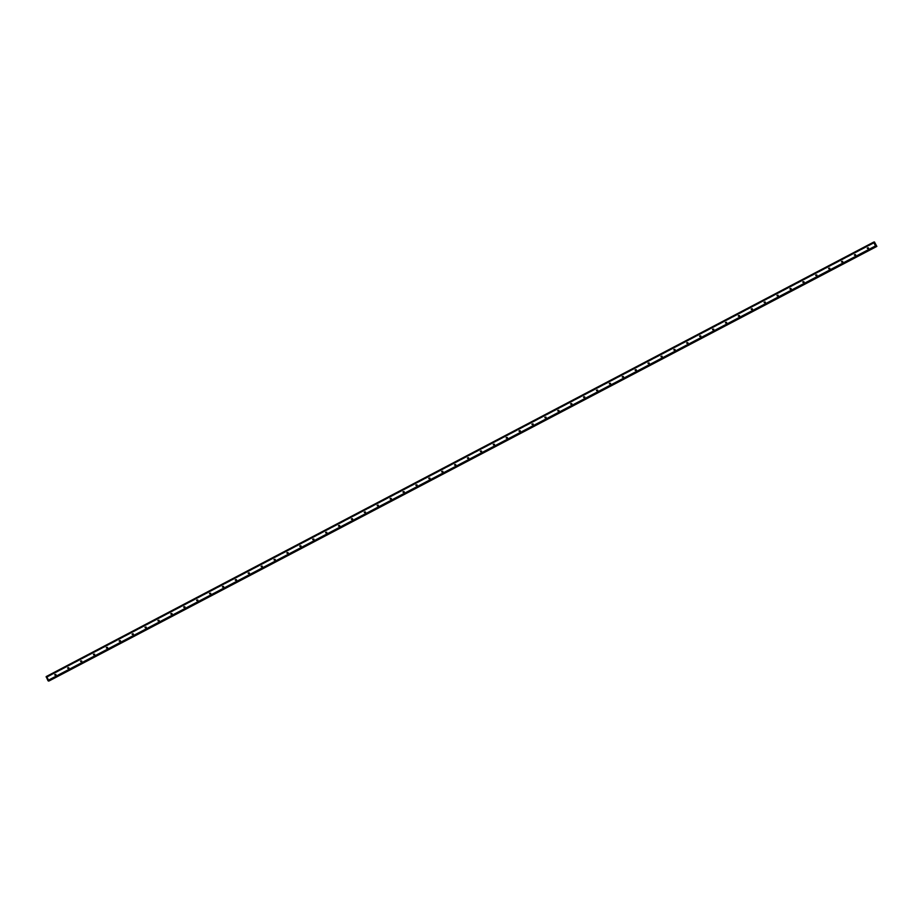 <?xml version="1.0" encoding="UTF-8"?>
<svg xmlns="http://www.w3.org/2000/svg" width="923" height="923" viewBox="0 0 923 923"><rect width="100%" height="100%" fill="white"/><g stroke="black" fill="none" stroke-linecap="round" stroke-linejoin="round"><path stroke-width="0.69" stroke-dasharray="4.62 3.46" d="M867.851 248.783A0.623 0.6 81.5 0 1 866.997 248.414A0.623 0.6 81.5 0 1 867.482 247.606A0.623 0.6 81.5 0 1 867.851 248.783M868.001 247.56A0.623 0.6 -98.5 0 0 868.37 248.737A0.623 0.6 -98.5 0 0 868.855 247.929A0.623 0.6 -98.5 0 0 868.001 247.56M854.952 255.556A0.623 0.6 81.5 0 1 854.098 255.186A0.623 0.6 81.5 0 1 854.583 254.379A0.623 0.6 81.5 0 1 854.952 255.556M855.102 254.333A0.623 0.6 -98.5 0 0 855.471 255.509A0.623 0.6 -98.5 0 0 855.956 254.702A0.623 0.6 -98.5 0 0 855.102 254.333M842.053 262.328A0.623 0.6 81.5 0 1 841.199 261.959A0.623 0.6 81.5 0 1 841.684 261.151A0.623 0.6 81.5 0 1 842.053 262.328M842.203 261.105A0.623 0.6 -98.5 0 0 842.572 262.282A0.623 0.6 -98.5 0 0 843.057 261.474A0.623 0.6 -98.5 0 0 842.203 261.105M829.154 269.101A0.623 0.6 81.5 0 1 828.3 268.72A0.623 0.6 81.5 0 1 828.785 267.924A0.623 0.6 81.5 0 1 829.154 269.101M829.304 267.878A0.623 0.6 -98.5 0 0 829.673 269.055A0.623 0.6 -98.5 0 0 830.158 268.247A0.623 0.6 -98.5 0 0 829.304 267.878M816.255 275.873A0.623 0.6 81.5 0 1 815.401 275.492A0.623 0.6 81.5 0 1 815.886 274.685A0.623 0.6 81.5 0 1 816.255 275.873M816.405 274.65A0.623 0.6 -98.5 0 0 816.774 275.827A0.623 0.6 -98.5 0 0 817.259 275.019A0.623 0.6 -98.5 0 0 816.405 274.65M803.356 282.634A0.623 0.6 81.5 0 1 802.502 282.265A0.623 0.6 81.5 0 1 802.987 281.457A0.623 0.6 81.5 0 1 803.356 282.634M803.506 281.423A0.623 0.6 -98.5 0 0 803.875 282.6A0.623 0.6 -98.5 0 0 804.36 281.792A0.623 0.6 -98.5 0 0 803.506 281.423M790.469 289.407A0.623 0.6 81.5 0 1 789.615 289.037A0.623 0.6 81.5 0 1 790.088 288.23A0.623 0.6 81.5 0 1 790.469 289.407M790.607 288.184A0.623 0.6 -98.5 0 0 790.988 289.372A0.623 0.6 -98.5 0 0 791.461 288.564A0.623 0.6 -98.5 0 0 790.607 288.184M777.57 296.179A0.623 0.6 81.5 0 1 776.716 295.81A0.623 0.6 81.5 0 1 777.201 295.002A0.623 0.6 81.5 0 1 777.57 296.179M777.72 294.956A0.623 0.6 -98.5 0 0 778.089 296.133A0.623 0.6 -98.5 0 0 778.574 295.325A0.623 0.6 -98.5 0 0 777.72 294.956M764.671 302.952A0.623 0.6 81.5 0 1 763.817 302.582A0.623 0.6 81.5 0 1 764.302 301.775A0.623 0.6 81.5 0 1 764.671 302.952M764.821 301.729A0.623 0.6 -98.5 0 0 765.19 302.906A0.623 0.6 -98.5 0 0 765.675 302.098A0.623 0.6 -98.5 0 0 764.821 301.729M751.772 309.724A0.623 0.6 81.5 0 1 750.918 309.355A0.623 0.6 81.5 0 1 751.403 308.547A0.623 0.6 81.5 0 1 751.772 309.724M751.922 308.501A0.623 0.6 -98.5 0 0 752.291 309.678A0.623 0.6 -98.5 0 0 752.776 308.87A0.623 0.6 -98.5 0 0 751.922 308.501M738.873 316.497A0.623 0.6 81.5 0 1 738.019 316.127A0.623 0.6 81.5 0 1 738.504 315.32A0.623 0.6 81.5 0 1 738.873 316.497M739.023 315.274A0.623 0.6 -98.5 0 0 739.392 316.451A0.623 0.6 -98.5 0 0 739.877 315.643A0.623 0.6 -98.5 0 0 739.023 315.274M725.974 323.269A0.623 0.6 81.5 0 1 725.12 322.9A0.623 0.6 81.5 0 1 725.605 322.092A0.623 0.6 81.5 0 1 725.974 323.269M726.124 322.046A0.623 0.6 -98.5 0 0 726.493 323.223A0.623 0.6 -98.5 0 0 726.978 322.415A0.623 0.6 -98.5 0 0 726.124 322.046M713.075 330.042A0.623 0.6 81.5 0 1 712.221 329.673A0.623 0.6 81.5 0 1 712.706 328.865A0.623 0.6 81.5 0 1 713.075 330.042M713.225 328.819A0.623 0.6 -98.5 0 0 713.594 329.996A0.623 0.6 -98.5 0 0 714.079 329.188A0.623 0.6 -98.5 0 0 713.225 328.819M700.176 336.814A0.623 0.6 81.5 0 1 699.322 336.445A0.623 0.6 81.5 0 1 699.807 335.637A0.623 0.6 81.5 0 1 700.176 336.814M700.326 335.591A0.623 0.6 -98.5 0 0 700.695 336.768A0.623 0.6 -98.5 0 0 701.18 335.96A0.623 0.6 -98.5 0 0 700.326 335.591M687.277 343.587A0.623 0.6 81.5 0 1 686.424 343.218A0.623 0.6 81.5 0 1 686.908 342.41A0.623 0.6 81.5 0 1 687.277 343.587M687.427 342.364A0.623 0.6 -98.5 0 0 687.797 343.541A0.623 0.6 -98.5 0 0 688.281 342.733A0.623 0.6 -98.5 0 0 687.427 342.364M674.39 350.359A0.623 0.6 81.5 0 1 673.536 349.99A0.623 0.6 81.5 0 1 674.009 349.182A0.623 0.6 81.5 0 1 674.39 350.359M674.528 349.136A0.623 0.6 -98.5 0 0 674.909 350.313A0.623 0.6 -98.5 0 0 675.382 349.505A0.623 0.6 -98.5 0 0 674.528 349.136M661.491 357.132A0.623 0.6 81.5 0 1 660.637 356.763A0.623 0.6 81.5 0 1 661.122 355.955A0.623 0.6 81.5 0 1 661.491 357.132M661.641 355.909A0.623 0.6 -98.5 0 0 662.01 357.086A0.623 0.6 -98.5 0 0 662.495 356.278A0.623 0.6 -98.5 0 0 661.641 355.909M648.592 363.904A0.623 0.6 81.5 0 1 647.738 363.535A0.623 0.6 81.5 0 1 648.223 362.727A0.623 0.6 81.5 0 1 648.592 363.904M648.742 362.681A0.623 0.6 -98.5 0 0 649.111 363.858A0.623 0.6 -98.5 0 0 649.596 363.051A0.623 0.6 -98.5 0 0 648.742 362.681M635.693 370.677A0.623 0.6 81.5 0 1 634.839 370.296A0.623 0.6 81.5 0 1 635.324 369.488A0.623 0.6 81.5 0 1 635.693 370.677M635.843 369.454A0.623 0.6 -98.5 0 0 636.212 370.631A0.623 0.6 -98.5 0 0 636.697 369.823A0.623 0.6 -98.5 0 0 635.843 369.454M622.794 377.438A0.623 0.6 81.5 0 1 621.94 377.069A0.623 0.6 81.5 0 1 622.425 376.261A0.623 0.6 81.5 0 1 622.794 377.438M622.944 376.226A0.623 0.6 -98.5 0 0 623.313 377.403A0.623 0.6 -98.5 0 0 623.798 376.596A0.623 0.6 -98.5 0 0 622.944 376.226M609.895 384.21A0.623 0.6 81.5 0 1 609.042 383.841A0.623 0.6 81.5 0 1 609.526 383.033A0.623 0.6 81.5 0 1 609.895 384.21M610.045 382.987A0.623 0.6 -98.5 0 0 610.415 384.176A0.623 0.6 -98.5 0 0 610.899 383.368A0.623 0.6 -98.5 0 0 610.045 382.987M596.996 390.983A0.623 0.6 81.5 0 1 596.143 390.614A0.623 0.6 81.5 0 1 596.627 389.806A0.623 0.6 81.5 0 1 596.996 390.983M597.146 389.76A0.623 0.6 -98.5 0 0 597.516 390.937A0.623 0.6 -98.5 0 0 598 390.129A0.623 0.6 -98.5 0 0 597.146 389.76M584.097 397.755A0.623 0.6 81.5 0 1 583.244 397.386A0.623 0.6 81.5 0 1 583.728 396.578A0.623 0.6 81.5 0 1 584.097 397.755M584.247 396.532A0.623 0.6 -98.5 0 0 584.617 397.709A0.623 0.6 -98.5 0 0 585.101 396.902A0.623 0.6 -98.5 0 0 584.247 396.532M571.199 404.528A0.623 0.6 81.5 0 1 570.345 404.159A0.623 0.6 81.5 0 1 570.829 403.351A0.623 0.6 81.5 0 1 571.199 404.528M571.349 403.305A0.623 0.6 -98.5 0 0 571.718 404.482A0.623 0.6 -98.5 0 0 572.202 403.674A0.623 0.6 -98.5 0 0 571.349 403.305M558.311 411.3A0.623 0.6 81.5 0 1 557.457 410.931A0.623 0.6 81.5 0 1 557.93 410.124A0.623 0.6 81.5 0 1 558.311 411.3M558.45 410.077A0.623 0.6 -98.5 0 0 558.83 411.254A0.623 0.6 -98.5 0 0 559.303 410.447A0.623 0.6 -98.5 0 0 558.45 410.077M545.412 418.073A0.623 0.6 81.5 0 1 544.558 417.704A0.623 0.6 81.5 0 1 545.043 416.896A0.623 0.6 81.5 0 1 545.412 418.073M545.562 416.85A0.623 0.6 -98.5 0 0 545.931 418.027A0.623 0.6 -98.5 0 0 546.416 417.219A0.623 0.6 -98.5 0 0 545.562 416.85M532.513 424.845A0.623 0.6 81.5 0 1 531.66 424.476A0.623 0.6 81.5 0 1 532.144 423.669A0.623 0.6 81.5 0 1 532.513 424.845M532.663 423.622A0.623 0.6 -98.5 0 0 533.033 424.799A0.623 0.6 -98.5 0 0 533.517 423.992A0.623 0.6 -98.5 0 0 532.663 423.622M519.614 431.618A0.623 0.6 81.5 0 1 518.761 431.249A0.623 0.6 81.5 0 1 519.245 430.441A0.623 0.6 81.5 0 1 519.614 431.618M519.764 430.395A0.623 0.6 -98.5 0 0 520.134 431.572A0.623 0.6 -98.5 0 0 520.618 430.764A0.623 0.6 -98.5 0 0 519.764 430.395M506.715 438.39A0.623 0.6 81.5 0 1 505.862 438.021A0.623 0.6 81.5 0 1 506.346 437.214A0.623 0.6 81.5 0 1 506.715 438.39M506.865 437.167A0.623 0.6 -98.5 0 0 507.235 438.344A0.623 0.6 -98.5 0 0 507.719 437.537A0.623 0.6 -98.5 0 0 506.865 437.167M493.817 445.163A0.623 0.6 81.5 0 1 492.963 444.794A0.623 0.6 81.5 0 1 493.447 443.986A0.623 0.6 81.5 0 1 493.817 445.163M493.967 443.94A0.623 0.6 -98.5 0 0 494.336 445.117A0.623 0.6 -98.5 0 0 494.82 444.309A0.623 0.6 -98.5 0 0 493.967 443.94M480.918 451.935A0.623 0.6 81.5 0 1 480.064 451.566A0.623 0.6 81.5 0 1 480.548 450.759A0.623 0.6 81.5 0 1 480.918 451.935M481.068 450.712A0.623 0.6 -98.5 0 0 481.437 451.889A0.623 0.6 -98.5 0 0 481.921 451.082A0.623 0.6 -98.5 0 0 481.068 450.712M468.019 458.708A0.623 0.6 81.5 0 1 467.165 458.339A0.623 0.6 81.5 0 1 467.649 457.531A0.623 0.6 81.5 0 1 468.019 458.708M468.169 457.485A0.623 0.6 -98.5 0 0 468.538 458.662A0.623 0.6 -98.5 0 0 469.022 457.854A0.623 0.6 -98.5 0 0 468.169 457.485M455.12 465.48A0.623 0.6 81.5 0 1 454.266 465.1A0.623 0.6 81.5 0 1 454.751 464.292A0.623 0.6 81.5 0 1 455.12 465.48M455.27 464.257A0.623 0.6 -98.5 0 0 455.639 465.434A0.623 0.6 -98.5 0 0 456.124 464.627A0.623 0.6 -98.5 0 0 455.27 464.257M442.232 472.241A0.623 0.6 81.5 0 1 441.379 471.872A0.623 0.6 81.5 0 1 441.852 471.065A0.623 0.6 81.5 0 1 442.232 472.241M442.371 471.03A0.623 0.6 -98.5 0 0 442.752 472.207A0.623 0.6 -98.5 0 0 443.225 471.399A0.623 0.6 -98.5 0 0 442.371 471.03M429.333 479.014A0.623 0.6 81.5 0 1 428.48 478.645A0.623 0.6 81.5 0 1 428.964 477.837A0.623 0.6 81.5 0 1 429.333 479.014M429.483 477.791A0.623 0.6 -98.5 0 0 429.853 478.979A0.623 0.6 -98.5 0 0 430.337 478.172A0.623 0.6 -98.5 0 0 429.483 477.791M416.435 485.786A0.623 0.6 81.5 0 1 415.581 485.417A0.623 0.6 81.5 0 1 416.065 484.61A0.623 0.6 81.5 0 1 416.435 485.786M416.585 484.563A0.623 0.6 -98.5 0 0 416.954 485.74A0.623 0.6 -98.5 0 0 417.438 484.944A0.623 0.6 -98.5 0 0 416.585 484.563M403.536 492.559A0.623 0.6 81.5 0 1 402.682 492.19A0.623 0.6 81.5 0 1 403.166 491.382A0.623 0.6 81.5 0 1 403.536 492.559M403.686 491.336A0.623 0.6 -98.5 0 0 404.055 492.513A0.623 0.6 -98.5 0 0 404.539 491.705A0.623 0.6 -98.5 0 0 403.686 491.336M390.637 499.331A0.623 0.6 81.5 0 1 389.783 498.962A0.623 0.6 81.5 0 1 390.267 498.155A0.623 0.6 81.5 0 1 390.637 499.331M390.787 498.108A0.623 0.6 -98.5 0 0 391.156 499.285A0.623 0.6 -98.5 0 0 391.64 498.478A0.623 0.6 -98.5 0 0 390.787 498.108M377.738 506.104A0.623 0.6 81.5 0 1 376.884 505.735A0.623 0.6 81.5 0 1 377.369 504.927A0.623 0.6 81.5 0 1 377.738 506.104M377.888 504.881A0.623 0.6 -98.5 0 0 378.257 506.058A0.623 0.6 -98.5 0 0 378.742 505.25A0.623 0.6 -98.5 0 0 377.888 504.881M364.839 512.876A0.623 0.6 81.5 0 1 363.985 512.507A0.623 0.6 81.5 0 1 364.47 511.7A0.623 0.6 81.5 0 1 364.839 512.876M364.989 511.654A0.623 0.6 -98.5 0 0 365.358 512.83A0.623 0.6 -98.5 0 0 365.843 512.023A0.623 0.6 -98.5 0 0 364.989 511.654M351.94 519.649A0.623 0.6 81.5 0 1 351.086 519.28A0.623 0.6 81.5 0 1 351.571 518.472A0.623 0.6 81.5 0 1 351.94 519.649M352.09 518.426A0.623 0.6 -98.5 0 0 352.459 519.603A0.623 0.6 -98.5 0 0 352.944 518.795A0.623 0.6 -98.5 0 0 352.09 518.426M339.041 526.422A0.623 0.6 81.5 0 1 338.187 526.052A0.623 0.6 81.5 0 1 338.672 525.245A0.623 0.6 81.5 0 1 339.041 526.422M339.191 525.199A0.623 0.6 -98.5 0 0 339.56 526.375A0.623 0.6 -98.5 0 0 340.045 525.568A0.623 0.6 -98.5 0 0 339.191 525.199M326.154 533.194A0.623 0.6 81.5 0 1 325.3 532.825A0.623 0.6 81.5 0 1 325.773 532.017A0.623 0.6 81.5 0 1 326.154 533.194M326.292 531.971A0.623 0.6 -98.5 0 0 326.673 533.148A0.623 0.6 -98.5 0 0 327.146 532.34A0.623 0.6 -98.5 0 0 326.292 531.971M313.255 539.967A0.623 0.6 81.5 0 1 312.401 539.597A0.623 0.6 81.5 0 1 312.885 538.79A0.623 0.6 81.5 0 1 313.255 539.967M313.405 538.744A0.623 0.6 -98.5 0 0 313.774 539.92A0.623 0.6 -98.5 0 0 314.258 539.113A0.623 0.6 -98.5 0 0 313.405 538.744M300.356 546.739A0.623 0.6 81.5 0 1 299.502 546.37A0.623 0.6 81.5 0 1 299.987 545.562A0.623 0.6 81.5 0 1 300.356 546.739M300.506 545.516A0.623 0.6 -98.5 0 0 300.875 546.693A0.623 0.6 -98.5 0 0 301.36 545.885A0.623 0.6 -98.5 0 0 300.506 545.516M287.457 553.512A0.623 0.6 81.5 0 1 286.603 553.142A0.623 0.6 81.5 0 1 287.088 552.335A0.623 0.6 81.5 0 1 287.457 553.512M287.607 552.289A0.623 0.6 -98.5 0 0 287.976 553.465A0.623 0.6 -98.5 0 0 288.461 552.658A0.623 0.6 -98.5 0 0 287.607 552.289M274.558 560.284A0.623 0.6 81.5 0 1 273.704 559.903A0.623 0.6 81.5 0 1 274.189 559.107A0.623 0.6 81.5 0 1 274.558 560.284M274.708 559.061A0.623 0.6 -98.5 0 0 275.077 560.238A0.623 0.6 -98.5 0 0 275.562 559.43A0.623 0.6 -98.5 0 0 274.708 559.061M261.659 567.057A0.623 0.6 81.5 0 1 260.805 566.676A0.623 0.6 81.5 0 1 261.29 565.868A0.623 0.6 81.5 0 1 261.659 567.057M261.809 565.834A0.623 0.6 -98.5 0 0 262.178 567.01A0.623 0.6 -98.5 0 0 262.663 566.203A0.623 0.6 -98.5 0 0 261.809 565.834M248.76 573.818A0.623 0.6 81.5 0 1 247.906 573.448A0.623 0.6 81.5 0 1 248.391 572.641A0.623 0.6 81.5 0 1 248.76 573.818M248.91 572.606A0.623 0.6 -98.5 0 0 249.279 573.783A0.623 0.6 -98.5 0 0 249.764 572.975A0.623 0.6 -98.5 0 0 248.91 572.606M235.861 580.59A0.623 0.6 81.5 0 1 235.007 580.221A0.623 0.6 81.5 0 1 235.492 579.413A0.623 0.6 81.5 0 1 235.861 580.59M236.011 579.367A0.623 0.6 -98.5 0 0 236.38 580.555A0.623 0.6 -98.5 0 0 236.865 579.748A0.623 0.6 -98.5 0 0 236.011 579.367M222.962 587.363A0.623 0.6 81.5 0 1 222.108 586.993A0.623 0.6 81.5 0 1 222.593 586.186A0.623 0.6 81.5 0 1 222.962 587.363M223.112 586.14A0.623 0.6 -98.5 0 0 223.481 587.316A0.623 0.6 -98.5 0 0 223.966 586.509A0.623 0.6 -98.5 0 0 223.112 586.14M210.075 594.135A0.623 0.6 81.5 0 1 209.221 593.766A0.623 0.6 81.5 0 1 209.694 592.958A0.623 0.6 81.5 0 1 210.075 594.135M210.213 592.912A0.623 0.6 -98.5 0 0 210.594 594.089A0.623 0.6 -98.5 0 0 211.067 593.281A0.623 0.6 -98.5 0 0 210.213 592.912M197.176 600.908A0.623 0.6 81.5 0 1 196.322 600.538A0.623 0.6 81.5 0 1 196.807 599.731A0.623 0.6 81.5 0 1 197.176 600.908M197.326 599.685A0.623 0.6 -98.5 0 0 197.695 600.861A0.623 0.6 -98.5 0 0 198.18 600.054A0.623 0.6 -98.5 0 0 197.326 599.685M184.277 607.68A0.623 0.6 81.5 0 1 183.423 607.311A0.623 0.6 81.5 0 1 183.908 606.503A0.623 0.6 81.5 0 1 184.277 607.68M184.427 606.457A0.623 0.6 -98.5 0 0 184.796 607.634A0.623 0.6 -98.5 0 0 185.281 606.826A0.623 0.6 -98.5 0 0 184.427 606.457M171.378 614.453A0.623 0.6 81.5 0 1 170.524 614.083A0.623 0.6 81.5 0 1 171.009 613.276A0.623 0.6 81.5 0 1 171.378 614.453M171.528 613.23A0.623 0.6 -98.5 0 0 171.897 614.406A0.623 0.6 -98.5 0 0 172.382 613.599A0.623 0.6 -98.5 0 0 171.528 613.23M158.479 621.225A0.623 0.6 81.5 0 1 157.625 620.856A0.623 0.6 81.5 0 1 158.11 620.048A0.623 0.6 81.5 0 1 158.479 621.225M158.629 620.002A0.623 0.6 -98.5 0 0 158.998 621.179A0.623 0.6 -98.5 0 0 159.483 620.371A0.623 0.6 -98.5 0 0 158.629 620.002M145.58 627.998A0.623 0.6 81.5 0 1 144.726 627.628A0.623 0.6 81.5 0 1 145.211 626.821A0.623 0.6 81.5 0 1 145.58 627.998M145.73 626.775A0.623 0.6 -98.5 0 0 146.099 627.952A0.623 0.6 -98.5 0 0 146.584 627.144A0.623 0.6 -98.5 0 0 145.73 626.775M132.681 634.77A0.623 0.6 81.5 0 1 131.827 634.401A0.623 0.6 81.5 0 1 132.312 633.593A0.623 0.6 81.5 0 1 132.681 634.77M132.831 633.547A0.623 0.6 -98.5 0 0 133.2 634.724A0.623 0.6 -98.5 0 0 133.685 633.916A0.623 0.6 -98.5 0 0 132.831 633.547M119.782 641.543A0.623 0.6 81.5 0 1 118.929 641.173A0.623 0.6 81.5 0 1 119.413 640.366A0.623 0.6 81.5 0 1 119.782 641.543M119.932 640.32A0.623 0.6 -98.5 0 0 120.302 641.497A0.623 0.6 -98.5 0 0 120.786 640.689A0.623 0.6 -98.5 0 0 119.932 640.32M106.883 648.315A0.623 0.6 81.5 0 1 106.03 647.946A0.623 0.6 81.5 0 1 106.514 647.138A0.623 0.6 81.5 0 1 106.883 648.315M107.033 647.092A0.623 0.6 -98.5 0 0 107.403 648.269A0.623 0.6 -98.5 0 0 107.887 647.461A0.623 0.6 -98.5 0 0 107.033 647.092M93.996 655.088A0.623 0.6 81.5 0 1 93.142 654.719A0.623 0.6 81.5 0 1 93.615 653.911A0.623 0.6 81.5 0 1 93.996 655.088M94.134 653.865A0.623 0.6 -98.5 0 0 94.515 655.042A0.623 0.6 -98.5 0 0 94.988 654.234A0.623 0.6 -98.5 0 0 94.134 653.865M81.097 661.86A0.623 0.6 81.5 0 1 80.243 661.479A0.623 0.6 81.5 0 1 80.728 660.672A0.623 0.6 81.5 0 1 81.097 661.86M81.247 660.637A0.623 0.6 -98.5 0 0 81.616 661.814A0.623 0.6 -98.5 0 0 82.101 661.006A0.623 0.6 -98.5 0 0 81.247 660.637M68.198 668.621A0.623 0.6 81.5 0 1 67.344 668.252A0.623 0.6 81.5 0 1 67.829 667.444A0.623 0.6 81.5 0 1 68.198 668.621M68.348 667.41A0.623 0.6 -98.5 0 0 68.717 668.587A0.623 0.6 -98.5 0 0 69.202 667.779A0.623 0.6 -98.5 0 0 68.348 667.41M55.299 675.394A0.623 0.6 81.5 0 1 54.445 675.025A0.623 0.6 81.5 0 1 54.93 674.217A0.623 0.6 81.5 0 1 55.299 675.394M55.449 674.171A0.623 0.6 -98.5 0 0 55.818 675.359A0.623 0.6 -98.5 0 0 56.303 674.551A0.623 0.6 -98.5 0 0 55.449 674.171M49.254 680.932L47.2 676.674L46.865 677.297L46.162 676.594M48.458 681.047L48.331 680.251L48.919 680.805M48.331 680.251L875.915 245.737L48.331 680.251M873.862 242.091L46.265 676.605L873.896 242.126M46.969 677.286L874.566 242.772L46.969 677.286M874.623 241.941L47.027 676.455M874.796 242.161L47.2 676.674M874.254 242.564L46.658 677.09M874.208 242.518L46.611 677.044M875.95 246.026L48.354 680.539M875.95 245.98L48.354 680.493M876.804 246.176L49.207 680.689M873.954 242.23L46.854 676.49L873.954 242.23M873.989 242.276L46.842 676.559M874.427 242.772L46.969 677.217M874.462 242.784L46.865 677.297M874.381 242.726L46.785 677.24M873.931 242.184L46.335 676.697M873.827 242.057L46.219 676.582M876.054 246.499L48.458 681.012L876.054 246.453M876.031 246.395L48.434 680.909M48.434 680.239L875.915 245.783L48.319 680.32M875.927 245.864L48.504 680.297M867.666 248.841L868.37 248.737M854.767 255.613L855.471 255.509M841.868 262.386L842.572 262.282M828.969 269.158L829.673 269.055M816.07 275.931L816.774 275.827M803.172 282.703L803.875 282.6M790.273 289.476L790.988 289.372M777.385 296.248L778.089 296.133M764.486 303.009L765.19 302.906M751.587 309.782L752.291 309.678M738.688 316.554L739.392 316.451M725.79 323.327L726.493 323.223M712.891 330.099L713.594 329.996M699.992 336.872L700.695 336.768M687.093 343.644L687.797 343.541M674.194 350.417L674.909 350.313M661.306 357.189L662.01 357.086M648.408 363.962L649.111 363.858M635.509 370.734L636.212 370.631M622.61 377.507L623.313 377.403M609.711 384.28L610.415 384.176M596.812 391.052L597.516 390.937M583.913 397.825L584.617 397.709M571.014 404.586L571.718 404.482M558.115 411.358L558.83 411.254M545.228 418.131L545.931 418.027M532.329 424.903L533.033 424.799M519.43 431.676L520.134 431.572M506.531 438.448L507.235 438.344M493.632 445.221L494.336 445.117M480.733 451.993L481.437 451.889M467.834 458.766L468.538 458.662M454.935 465.538L455.639 465.434M442.036 472.311L442.752 472.207M429.149 479.083L429.853 478.979M416.25 485.856L416.954 485.74M403.351 492.628L404.055 492.513M390.452 499.389L391.156 499.285M377.553 506.162L378.257 506.058M364.654 512.934L365.358 512.83M351.755 519.707L352.459 519.603M338.856 526.479L339.56 526.375M325.957 533.252L326.673 533.148M313.07 540.024L313.774 539.92M300.171 546.797L300.875 546.693M287.272 553.569L287.976 553.465M274.373 560.342L275.077 560.238M261.474 567.114L262.178 567.01M248.575 573.887L249.279 573.783M235.677 580.659L236.38 580.555M222.778 587.432L223.481 587.316M209.879 594.193L210.594 594.089M196.991 600.965L197.695 600.861M184.092 607.738L184.796 607.634M171.193 614.51L171.897 614.406M158.294 621.283L158.998 621.179M145.396 628.055L146.099 627.952M132.497 634.828L133.2 634.724M119.598 641.6L120.302 641.497M106.699 648.373L107.403 648.269M93.8 655.145L94.515 655.042M80.912 661.918L81.616 661.814M68.014 668.69L68.717 668.587M55.115 675.463L55.818 675.359M54.93 674.217L55.634 674.113M67.829 667.444L68.533 667.341M80.728 660.672L81.432 660.568M93.615 653.911L94.331 653.796M106.514 647.138L107.218 647.023M119.413 640.366L120.117 640.262M132.312 633.593L133.016 633.49M145.211 626.821L145.915 626.717M158.11 620.048L158.814 619.944M171.009 613.276L171.713 613.172M183.908 606.503L184.612 606.399M196.807 599.731L197.51 599.627M209.694 592.958L210.409 592.854M222.593 586.186L223.297 586.082M235.492 579.413L236.196 579.309M248.391 572.641L249.095 572.537M261.29 565.868L261.994 565.764M274.189 559.107L274.892 558.992M287.088 552.335L287.791 552.219M299.987 545.562L300.69 545.458M312.885 538.79L313.589 538.686M325.773 532.017L326.488 531.913M338.672 525.245L339.376 525.141M351.571 518.472L352.274 518.368M364.47 511.7L365.173 511.596M377.369 504.927L378.072 504.823M390.267 498.155L390.971 498.051M403.166 491.382L403.87 491.278M416.065 484.61L416.769 484.506M428.964 477.837L429.668 477.733M441.852 471.065L442.567 470.961M454.751 464.292L455.454 464.188M467.649 457.531L468.353 457.416M480.548 450.759L481.252 450.643M493.447 443.986L494.151 443.882M506.346 437.214L507.05 437.11M519.245 430.441L519.949 430.337M532.144 423.669L532.848 423.565M545.043 416.896L545.747 416.792M557.93 410.124L558.646 410.02M570.829 403.351L571.533 403.247M583.728 396.578L584.432 396.475M596.627 389.806L597.331 389.702M609.526 383.033L610.23 382.93M622.425 376.261L623.129 376.157M635.324 369.488L636.028 369.385M648.223 362.727L648.927 362.612M661.122 355.955L661.826 355.84M674.009 349.182L674.725 349.079M686.908 342.41L687.612 342.306M699.807 335.637L700.511 335.534M712.706 328.865L713.41 328.761M725.605 322.092L726.309 321.989M738.504 315.32L739.208 315.216M751.403 308.547L752.107 308.444M764.302 301.775L765.005 301.671M777.201 295.002L777.904 294.899M790.088 288.23L790.803 288.126M802.987 281.457L803.691 281.353M815.886 274.685L816.59 274.581M828.785 267.924L829.489 267.808M841.684 261.151L842.387 261.036M854.583 254.379L855.286 254.275M867.482 247.606L868.185 247.502"/><path stroke-width="1.38" d="M874.45 241.964L874.566 242.772L873.827 242.057L873.873 242.714L875.489 245.945L876.85 246.406L874.439 241.976M873.746 242.103L46.15 676.594L873.758 242.068L46.162 676.594L47.881 680.47L48.458 681.047L876.054 246.533L48.458 681.047M48.919 680.805L876.85 246.406M48.319 680.989L875.915 246.476L48.342 681.024M873.85 242.576L46.254 677.09M873.85 242.622L46.254 677.147M873.873 242.714L46.277 677.24M875.489 245.945L47.881 680.47M875.558 246.037L47.95 680.551M875.604 246.083L47.996 680.597M873.758 242.149L46.162 676.663M873.781 242.207L46.173 676.721M875.881 246.418L48.273 680.932M875.985 246.545L48.388 681.059M876.596 246.372L49 680.897M876.677 246.441L49.081 680.955"/></g></svg>
